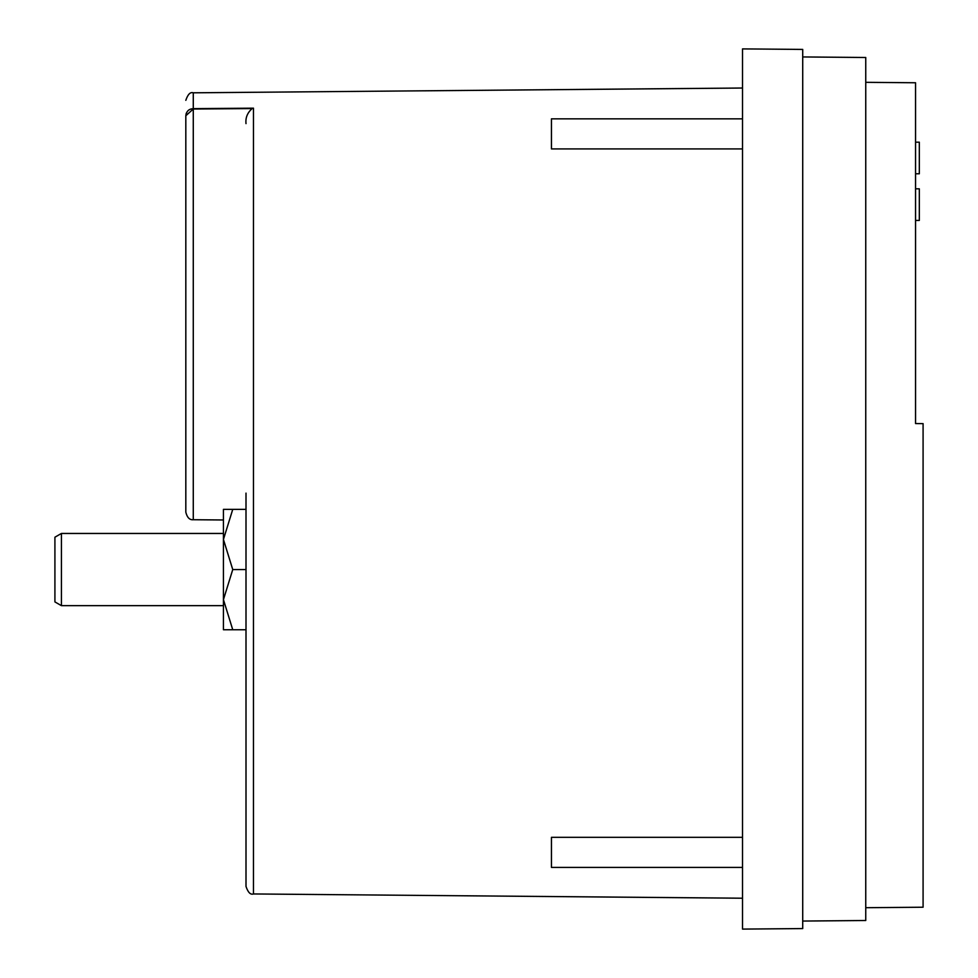 <?xml version="1.0" encoding="UTF-8"?>
<svg xmlns="http://www.w3.org/2000/svg" width="978" height="978" viewBox="0 0 978 978"><rect width="100%" height="100%" fill="white"/><g stroke="black" fill="none" stroke-linecap="round" stroke-linejoin="round"><path stroke-width="1.47" d="M246.004 493.12L246.004 886.435L246.004 493.12M185.82 230.27L185.82 512.191L185.82 115.746L193.277 109.035L185.82 115.746L185.82 183.619M185.82 298.999L185.82 331.261M185.82 381.567L185.82 386.383M185.82 391.322L185.82 512.191C187.165 517.582 189.646 520.088 193.277 519.721L223.436 519.978M742.522 118.839L551.445 118.839L551.445 148.925L742.522 148.925M742.522 837.315L551.445 837.315L551.445 867.413L742.522 867.413M185.82 115.746C185.82 95.257 185.82 95.257 185.82 115.746C186.407 111.247 188.888 108.888 193.277 108.656L252.141 108.558C247.422 112.739 245.38 117.751 246.004 123.619M223.436 609.428L223.436 569.563L223.436 599.648L232.752 569.563L223.436 539.465L223.436 569.563L223.436 529.685M61.431 569.563L61.431 605.663L223.436 605.663L61.431 605.663L54.915 601.91L54.915 537.203L61.431 533.45L61.431 569.563M915.555 220.429L919.32 220.429L919.32 188.827L915.555 188.827M915.555 142.189L919.32 142.189L919.32 173.778L915.555 173.778M223.436 509.367L223.436 539.465L232.752 509.367L223.436 509.367L246.004 509.367M223.436 599.648L223.436 629.746L232.752 629.746L223.436 599.648M246.004 629.746L223.436 629.746M232.752 569.563L246.004 569.563L246.004 652.314M865.75 82.323L915.555 82.763L915.555 423.56L923.085 423.621L923.085 907.217L865.75 907.706M802.718 921.056L865.75 920.506L865.75 57.494L802.718 56.944M802.718 928.574L802.718 49.426L742.522 48.9L742.522 929.1L802.718 928.574M186.419 112.971L185.979 114.292M185.82 100.331C187.849 94.304 190.343 91.798 193.277 92.812L193.277 108.656L253.461 108.167L253.461 893.953C250.527 894.98 248.033 892.474 246.004 886.435M193.277 108.656L193.277 519.721M193.277 109.035L252.141 108.558M253.461 893.953L742.522 898.22M223.436 533.45L61.431 533.45M193.277 92.812L742.522 88.02"/></g></svg>
